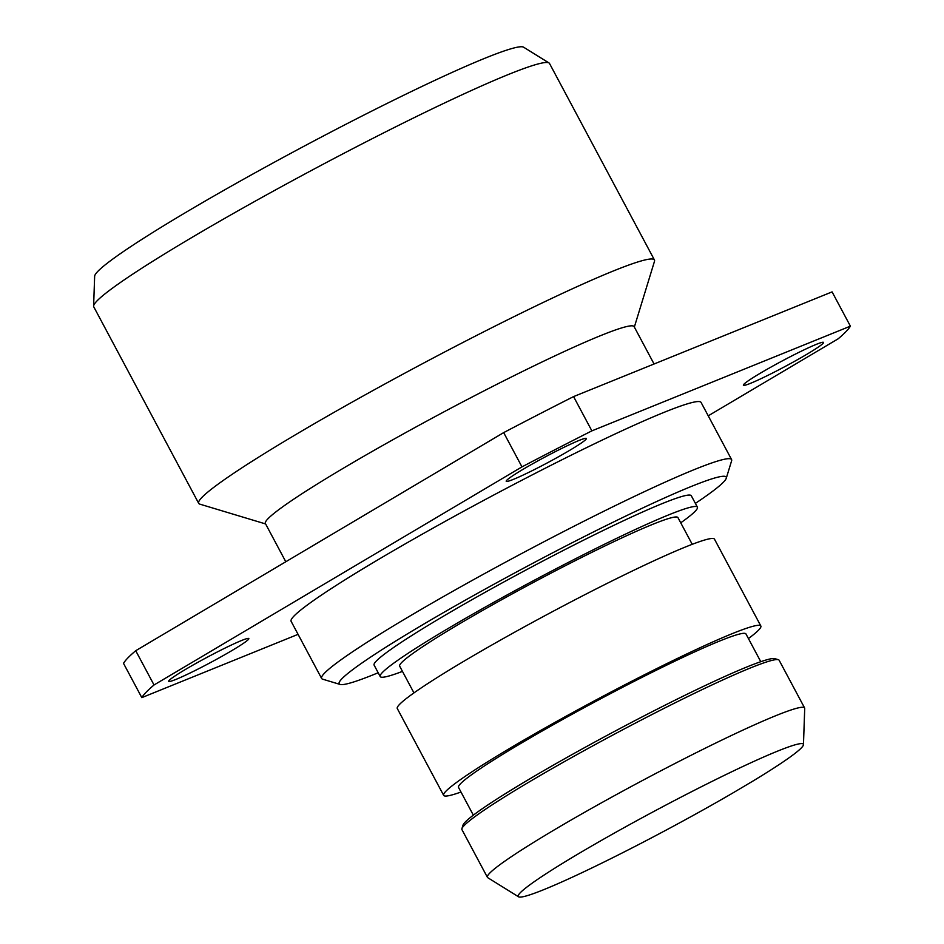 <?xml version="1.0" encoding="UTF-8"?>
<svg xmlns="http://www.w3.org/2000/svg" width="944" height="944" viewBox="0 0 944 944"><rect width="100%" height="100%" fill="white"/><g stroke="black" fill="none" stroke-linecap="round" stroke-linejoin="round"><path stroke-width="1.42" d="M93.609 306.116L94.648 276.25A243.34 16.744 -28.1 0 1 185.956 212.329A243.34 16.744 151.9 0 1 401.106 96.512A243.34 16.744 151.9 0 1 523.613 47.2L549.007 62.953A258.326 17.771 151.9 0 0 418.959 115.31A258.326 17.771 151.9 0 0 190.546 238.266A258.326 17.771 -28.1 0 0 93.609 306.116A258.326 17.771 -28.1 0 0 93.763 306.835L198.688 503.329A258.326 17.771 -28.1 0 1 295.472 434.759A258.326 17.771 151.9 0 1 527.967 309.809A258.326 17.771 151.9 0 1 654.44 259.978L549.526 63.484A258.326 17.771 151.9 0 0 549.007 62.953M634.344 327.061L654.475 261.346A258.326 17.771 151.9 0 0 654.44 259.978M265.606 523.944L199.798 504.131A258.326 17.771 -28.1 0 1 198.688 503.329M285.796 561.751L265.382 523.507A209.002 14.384 -28.1 0 1 343.687 468.023A209.002 14.384 151.9 0 1 531.779 366.945A209.002 14.384 151.9 0 1 634.108 326.624L654.062 363.995M573.574 396.598L832.089 291.885L850.391 326.152L591.876 430.865L573.574 396.598A402.427 27.683 -28.1 0 0 503.671 432.612L135.724 650.711A402.427 27.683 -28.1 0 0 123.511 663.361L141.812 697.628L298.068 634.344M141.812 697.628A402.427 27.683 -28.1 0 1 154.025 684.978L135.724 650.711M591.876 430.865A402.427 27.683 -28.1 0 0 521.973 466.879L154.025 684.978M850.391 326.152A402.427 27.683 -28.1 0 1 838.178 338.802L708.224 415.832M291.13 621.341A232.366 15.989 -28.1 0 1 378.178 559.65A232.366 15.989 -28.1 0 1 587.31 447.267A232.366 15.989 -28.1 0 1 701.085 402.439L731.576 459.563A232.366 15.989 151.9 0 0 617.813 504.391A232.366 15.989 151.9 0 0 408.681 616.774A232.366 15.989 -28.1 0 0 321.621 678.465L291.13 621.341M816.265 344.371A45.43 3.127 -28.1 0 1 823.534 342.424A45.43 3.127 -28.1 0 1 796.24 360.396A45.43 3.127 -28.1 0 1 750.633 383.276A45.43 3.127 -28.1 0 1 743.376 385.223A45.43 3.127 -28.1 0 1 770.658 367.263A45.43 3.127 -28.1 0 1 816.265 344.371M241.57 640.504A45.43 3.127 -28.1 0 1 248.838 638.557A45.43 3.127 -28.1 0 1 221.545 656.528A45.43 3.127 -28.1 0 1 175.938 679.409A45.43 3.127 -28.1 0 1 168.669 681.356A45.43 3.127 -28.1 0 1 195.963 663.396A45.43 3.127 -28.1 0 1 241.57 640.504M579.109 440.435A45.43 3.127 -28.1 0 1 586.377 438.488A45.43 3.127 -28.1 0 1 559.084 456.448A45.43 3.127 -28.1 0 1 513.477 479.34A45.43 3.127 -28.1 0 1 506.22 481.287A45.43 3.127 -28.1 0 1 533.502 463.315A45.43 3.127 -28.1 0 1 579.109 440.435M521.973 466.879L503.671 432.612M378.178 672.753A219.386 15.092 -28.1 0 1 340.123 684.447L322.636 679.173A232.366 15.989 -28.1 0 1 321.621 678.465M695.374 503.388A219.386 15.092 151.9 0 0 726.255 478.266L731.612 460.802A232.366 15.989 151.9 0 0 731.576 459.563M726.255 478.266A219.386 15.092 151.9 0 0 624.751 516.545A219.386 15.092 151.9 0 0 421.366 625.53A219.386 15.092 -28.1 0 0 340.123 684.447M374.107 665.119A179.797 12.366 -28.1 0 1 441.462 617.388A179.797 12.366 151.9 0 1 603.275 530.434A179.797 12.366 151.9 0 1 691.303 495.753L697.404 507.176A179.797 12.366 151.9 0 0 609.376 541.856A179.797 12.366 151.9 0 0 447.562 628.822A179.797 12.366 -28.1 0 0 380.196 676.541L374.107 665.119M402.463 671.385A179.797 12.366 -28.1 0 1 380.196 676.541M680.73 522.811A179.797 12.366 151.9 0 0 697.404 507.176M413.956 692.908L399.666 666.157A157.719 10.856 -28.1 0 1 458.76 624.279A157.719 10.856 151.9 0 1 600.714 547.992A157.719 10.856 151.9 0 1 677.934 517.572L692.223 544.322M443.645 795.355L397.282 708.531A179.797 12.366 -28.1 0 1 550.057 612.939A179.797 12.366 -28.1 0 1 714.478 539.166L760.84 625.99A179.797 12.366 151.9 0 0 596.419 699.764A179.797 12.366 151.9 0 0 443.645 795.355A179.797 12.366 151.9 0 0 460.991 792.028M748.415 638.557A179.797 12.366 151.9 0 0 760.84 625.99M803.462 744.674A161.625 11.116 151.9 0 1 752.934 781.066L732.037 793.456A161.625 11.116 151.9 0 1 518.551 896.8L487.765 877.696A179.797 12.366 -28.1 0 1 487.411 877.33A179.797 12.366 -28.1 0 1 640.185 781.726A179.797 12.366 -28.1 0 1 804.607 707.953A179.797 12.366 -28.1 0 1 804.713 708.46L803.462 744.674A161.625 11.116 151.9 0 0 655.561 810.542A161.625 11.116 151.9 0 0 518.551 896.8M473.345 815.168L458.524 787.414A162.923 11.21 -28.1 0 1 596.962 700.79A162.923 11.21 -28.1 0 1 745.961 633.943L760.781 661.697M461.911 828.679L462.985 825.186A177.201 12.189 -28.1 0 1 613.576 731.907A177.201 12.189 -28.1 0 1 774.859 658.652L778.363 659.714A179.797 12.366 151.9 0 0 614.721 734.031A179.797 12.366 151.9 0 0 461.911 828.679A179.797 12.366 151.9 0 0 461.946 829.634L487.411 877.33M804.607 707.953L779.142 660.257A179.797 12.366 151.9 0 0 778.363 659.714"/></g></svg>
